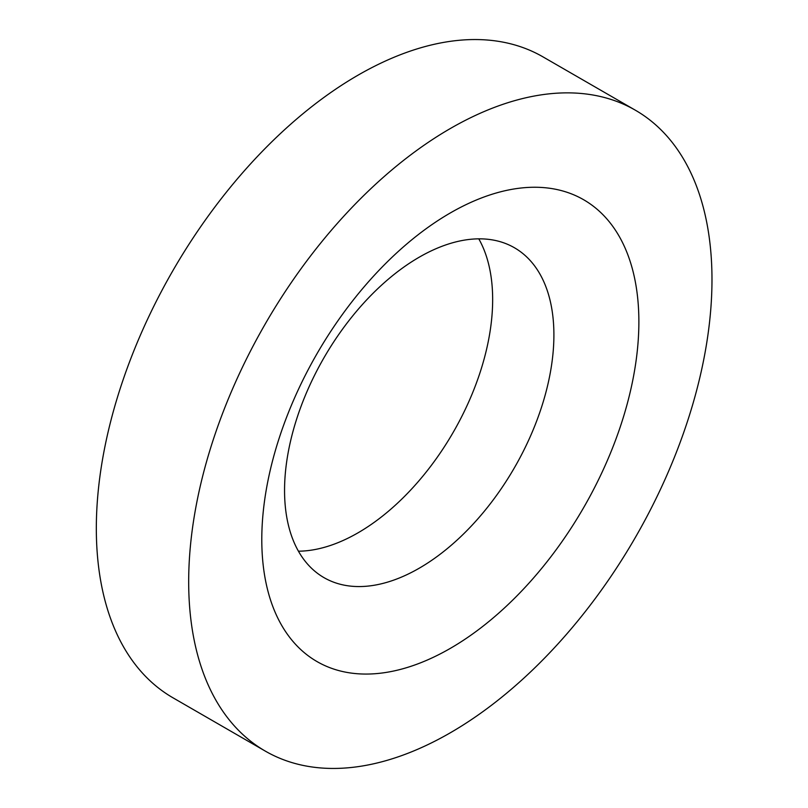 <?xml version="1.0" encoding="UTF-8"?>
<svg xmlns="http://www.w3.org/2000/svg" width="808" height="808" viewBox="0 0 808 808"><rect width="100%" height="100%" fill="white"/><g stroke="black" fill="none" stroke-linecap="round" stroke-linejoin="round"><path stroke-width="1.21" d="M419.231 568.206A190.456 109.959 -60 0 1 323.998 577.639A190.456 109.959 -60 0 1 323.998 357.722A190.456 109.959 -60 0 1 514.454 247.763A190.456 109.959 -60 0 1 543.653 400.374A190.456 109.959 -60 0 1 419.231 568.206M450.329 648.37A266.64 153.944 -60 0 1 287.052 416.07A266.64 153.944 -60 0 1 613.615 227.533A266.64 153.944 -60 0 1 450.329 648.37M478.78 238.845A190.456 109.959 -60 0 1 357.984 532.846A190.456 109.959 -60 0 1 298.435 551.197M265.317 751.117L172.973 697.799A370.034 213.635 -60 0 1 172.963 270.518A370.034 213.635 -60 0 1 542.996 56.883L635.351 110.201A370.034 213.635 -60 0 1 692.062 406.717A370.034 213.635 -60 0 1 450.329 732.785A370.034 213.635 -60 0 1 265.317 751.117A370.034 213.635 -60 0 1 265.317 323.836A370.034 213.635 -60 0 1 635.351 110.201"/></g></svg>
